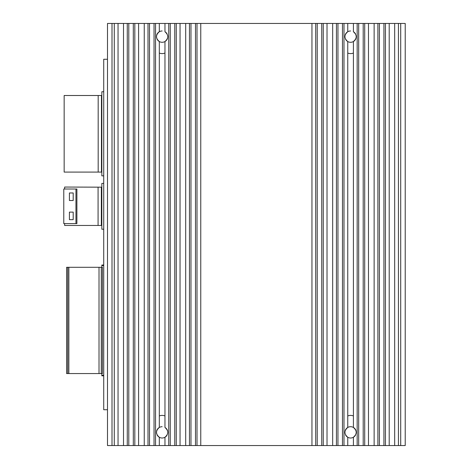<?xml version="1.0" encoding="UTF-8"?>
<svg xmlns="http://www.w3.org/2000/svg" width="469" height="469" viewBox="0 0 469 469"><rect width="100%" height="100%" fill="white"/><g stroke="black" fill="none" stroke-linecap="round" stroke-linejoin="round"><path stroke-width="0.7" d="M101.462 95.506L101.462 172.088L98.185 172.088L98.185 95.506L101.837 95.506M101.837 116.236L101.462 116.236M101.837 135.377L101.462 135.377M101.837 170.511L101.462 170.511M101.462 97.089L101.837 97.089M350.578 30.989A5.651 5.651 0 0 0 347.752 31.745C344.029 35.005 344.029 38.265 347.752 41.536A5.651 5.651 0 0 0 353.403 41.536C357.126 38.276 357.126 35.017 353.403 31.745L353.403 23.45L347.752 23.45L405.222 23.45L405.222 445.55L405.222 23.45L405.222 445.55L107.495 445.55L107.495 23.45L112.009 23.45L112.009 445.55M347.752 415.95A7.539 7.539 0 0 1 353.403 415.95M353.403 53.05A7.539 7.539 0 0 1 347.752 53.05M164.965 53.05A7.539 7.539 0 0 1 159.313 53.05M159.313 415.95A7.539 7.539 0 0 1 164.965 415.95M107.495 59.252L103.725 59.252L103.725 409.748L107.495 409.748M103.725 375.827L101.837 375.827L101.837 375.306L103.725 375.27M103.725 265.583L101.837 265.554L101.837 265.026L103.725 265.026M101.837 375.306L101.837 373.564M101.837 267.289L101.837 265.554M67.735 267.289L67.735 373.564L66.604 373.564L66.604 267.289L99.012 267.289L99.012 373.564L102.406 373.564L102.406 267.289L101.275 267.289L101.275 373.564M68.861 267.289L68.861 373.564L99.012 373.564M99.012 267.289L101.275 267.289M67.735 373.564L68.861 373.564M103.725 183.397L101.837 183.397L101.837 229.224L103.725 229.224M101.837 225.454L101.351 225.454L101.351 187.166L101.837 187.166M98.074 187.166L98.074 225.454L64.64 225.454L64.64 223.607L76.893 223.607L76.893 189.013L64.64 189.013L64.64 187.049L101.351 187.166M101.351 188.72L101.837 188.72M64.64 187.049L97.957 187.166M64.64 189.013L63.778 189.013L63.778 223.607L64.64 223.607M98.074 225.454L101.351 225.454M101.351 223.901L101.837 223.901M101.837 207.867L101.351 207.867M101.351 204.754L101.837 204.754M96.526 225.454L70.203 225.454M69.412 200.503L69.412 192.97L73.199 192.97L73.199 200.503L69.412 200.503M73.199 212.111L73.199 219.65L69.412 219.65L69.412 212.111L73.199 212.111M75.949 223.607L75.949 189.013M103.725 91.742L101.837 91.742L101.837 175.857L103.725 175.857M101.462 113.076L101.837 113.076M98.185 172.088L64.153 172.088L64.153 95.506L98.185 95.506M101.837 154.524L101.462 154.524M101.462 151.364L101.837 151.364M101.462 132.217L101.837 132.217M101.837 172.088L101.462 172.088M350.578 42.292A5.651 5.651 0 0 0 356.03 38.13A5.651 5.651 0 0 1 345.682 39.466M347.752 445.55L347.752 437.255A5.651 5.651 0 0 1 345.682 435.185A5.651 5.651 0 0 0 353.403 437.255C357.126 433.995 357.126 430.735 353.403 427.464A5.651 5.651 0 0 1 356.035 430.876A5.651 5.651 0 0 0 347.752 427.464C344.029 430.724 344.029 433.983 347.752 437.255A5.651 5.651 0 0 0 355.473 435.185A5.651 5.651 0 0 1 353.403 437.255L353.403 445.55M345.125 430.87A5.651 5.651 0 0 1 347.752 427.464A5.651 5.651 0 0 0 345.125 430.87M162.139 426.708A5.651 5.651 0 0 0 159.313 427.464C155.597 430.724 155.597 433.983 159.313 437.255A5.651 5.651 0 0 0 164.965 437.255C168.688 433.995 168.688 430.735 164.965 427.464A5.651 5.651 0 0 1 167.597 430.876M162.139 30.989A5.651 5.651 0 0 0 159.313 31.745C155.597 35.005 155.597 38.265 159.313 41.536A5.651 5.651 0 0 0 167.591 38.13A5.651 5.651 0 0 1 162.139 42.292A5.651 5.651 0 0 0 164.965 41.536C168.688 38.276 168.688 35.017 164.965 31.745A5.651 5.651 0 0 1 167.04 33.815M159.313 41.536L159.313 427.464A5.651 5.651 0 0 0 156.687 430.87M157.244 435.185A5.651 5.651 0 0 0 167.034 435.185M345.125 35.152A5.651 5.651 0 0 1 347.752 31.745L347.752 23.45L159.313 23.45L164.965 23.45L164.965 31.745M156.687 35.152A5.651 5.651 0 0 1 159.313 31.745L159.313 23.45L112.009 23.45M157.244 39.466A5.651 5.651 0 0 0 162.139 42.292M355.473 33.815A5.651 5.651 0 0 0 353.403 31.745M353.403 41.536L353.403 427.464M347.752 41.536L347.752 427.464M159.313 437.255L159.313 445.55M164.965 437.255L164.965 445.55M164.965 41.536L164.965 427.464M321.746 23.45L321.746 445.55M317.226 23.45L317.226 445.55M323.258 23.45L323.258 445.55M327.022 23.45L327.022 445.55M332.673 23.45L332.673 445.55M336.443 23.45L336.443 445.55M337.956 23.45L337.956 445.55M342.476 23.45L342.476 445.55M343.988 23.45L343.988 445.55M357.167 23.45L357.167 445.55M358.679 23.45L358.679 445.55M363.199 23.45L363.199 445.55M364.712 23.45L364.712 445.55M368.482 23.45L368.482 445.55M374.133 23.45L374.133 445.55M377.897 23.45L377.897 445.55M379.409 23.45L379.409 445.55M383.929 23.45L383.929 445.55M385.442 23.45L385.442 445.55M389.206 23.45L389.206 445.55M394.669 23.45L394.669 445.55M398.433 23.45L398.433 445.55M400.708 23.45L400.708 445.55M114.284 23.45L114.284 445.55M118.047 23.45L118.047 445.55M123.511 23.45L123.511 445.55M127.275 23.45L127.275 445.55M128.787 23.45L128.787 445.55M133.307 23.45L133.307 445.55M134.82 23.45L134.82 445.55M138.584 23.45L138.584 445.55M144.241 23.45L144.241 445.55M148.005 23.45L148.005 445.55M149.517 23.45L149.517 445.55M154.037 23.45L154.037 445.55M155.55 23.45L155.55 445.55M168.734 23.45L168.734 445.55M170.247 23.45L170.247 445.55M174.761 23.45L174.761 445.55M176.274 23.45L176.274 445.55M180.043 23.45L180.043 445.55M185.695 23.45L185.695 445.55M189.458 23.45L189.458 445.55M190.971 23.45L190.971 445.55M195.491 23.45L195.491 445.55M197.003 23.45L197.003 445.55M200.767 23.45L200.767 445.55M311.949 23.45L311.949 445.55M315.713 23.45L315.713 445.55"/></g></svg>
